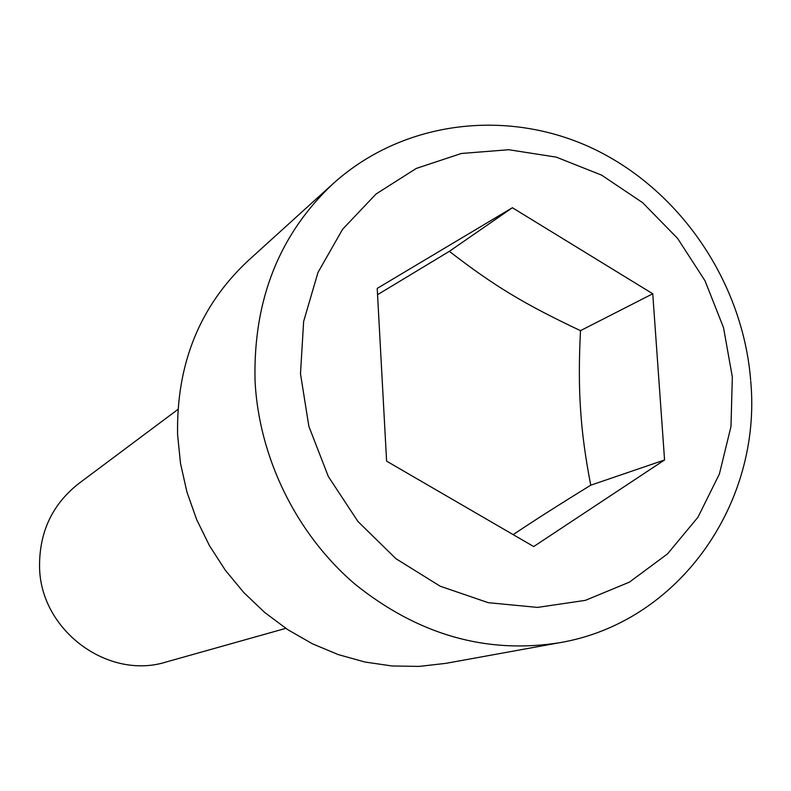 <?xml version="1.0" encoding="UTF-8"?>
<svg xmlns="http://www.w3.org/2000/svg" width="791" height="791" viewBox="0 0 791 791"><rect width="100%" height="100%" fill="white"/><g stroke="black" fill="none" stroke-linecap="round" stroke-linejoin="round"><path stroke-width="1.19" d="M285.769 628.361L166.476 661.909C107.883 680.567 39.768 629.923 39.55 566.218C39.402 531.839 52.424 504.322 78.606 483.657L177.866 409.471M559.425 642.747L445.847 663.352L419.2 666.408L392.109 665.982L364.987 662.037L338.271 654.602L312.376 643.765L287.736 629.666L264.758 612.521L243.826 592.588L225.287 570.173L209.447 545.642L196.573 519.38L186.884 491.844L180.516 463.457L177.589 434.704C176.324 364.117 199.658 306.275 247.593 261.188L333.11 183.66C279.263 234.284 253.229 299.888 255.028 380.451C258.766 457.376 296.299 533.935 354.843 584.035C417.895 634.718 486.089 654.286 559.425 642.747C679.311 622.576 762.02 502.987 750.738 381.153M513.171 534.637C534.241 520.508 560.107 504.025 590.768 485.19C585.38 457.623 581.988 432.459 580.584 409.698C578.982 386.997 578.953 360.647 580.485 330.658L652.753 293.768L664.569 459.966L533.698 546.551L386.601 461.143L377.208 288.408L512.38 207.726L449.347 251.34L377.544 294.687M590.768 485.19L664.569 459.966M580.485 330.658C524.384 304.159 494.118 285.947 449.347 251.34M512.38 207.726L652.753 293.768M732.337 377.01L723.528 327.662L705.008 280.765L677.64 238.457L642.638 202.674L601.555 175.108L556.231 157.122L508.732 149.726L461.311 153.484L416.293 168.424L376.002 194.042L342.592 229.281L317.982 272.47L303.635 321.462L300.491 373.708L308.866 426.359L328.354 476.548L357.928 521.467L395.915 558.683L440.182 586.21L488.255 602.683L537.524 607.409L585.389 600.349L629.428 582.127L667.525 553.888L697.949 517.225L719.375 474.076L730.973 426.586L732.337 377.01M750.649 380.006C742.798 283.425 681.931 192.312 596.019 150.023C510.146 107.922 404.191 119.5 333.11 183.66"/></g></svg>
